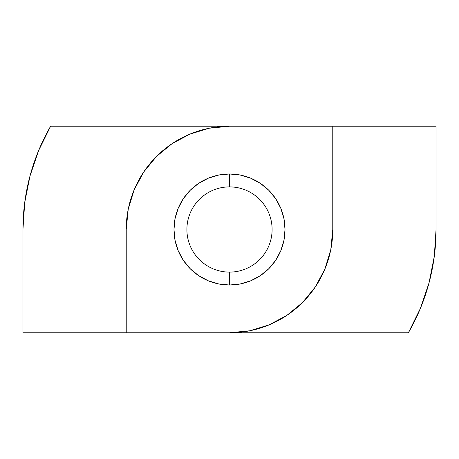 <?xml version="1.0" encoding="UTF-8"?>
<svg xmlns="http://www.w3.org/2000/svg" width="459" height="459" viewBox="0 0 459 459"><rect width="100%" height="100%" fill="white"/><g stroke="black" fill="none" stroke-linecap="round" stroke-linejoin="round"><path stroke-width="0.69" d="M229.5 186.899A42.601 42.601 0 0 0 186.899 229.5A42.601 42.601 0 0 0 229.5 272.101L229.5 285.01A55.51 55.51 0 0 1 173.99 229.5A55.51 55.51 0 0 1 229.5 173.99L229.5 186.899A42.601 42.601 0 0 1 272.101 229.5A42.601 42.601 0 0 1 229.5 272.101A42.601 42.601 0 0 1 186.899 229.5A42.601 42.601 0 0 1 229.5 186.899L229.5 173.99L240.327 175.057L229.5 173.99L218.673 175.057L229.5 173.99A55.51 55.51 0 0 1 285.01 229.5A55.51 55.51 0 0 1 229.5 285.01L218.673 283.943L229.5 285.01L240.327 283.943L229.5 285.01L229.5 272.101A42.601 42.601 0 0 0 272.101 229.5A42.601 42.601 0 0 0 229.5 186.899M50.622 126.225L38.671 150.454L29.99 176.044L24.717 202.539L22.95 229.5L22.95 332.775L408.378 332.775L126.225 332.775L126.225 229.5L128.21 209.35L134.085 189.98L143.633 172.125L156.473 156.473L172.125 143.633L189.98 134.085L209.35 128.21L229.5 126.225L436.05 126.225L436.05 229.5L436.05 126.225L332.775 126.225L332.775 229.5L330.79 249.65L324.915 269.02L315.367 286.875L302.527 302.527L286.875 315.367L269.02 324.915L249.65 330.79L229.5 332.775A103.275 103.275 0 0 0 332.775 229.5L332.775 126.225L50.622 126.225L229.5 126.225A103.275 103.275 0 0 0 126.225 229.5L126.225 332.775L22.95 332.775L22.95 229.5A206.55 206.55 0 0 1 50.622 126.225L179.423 126.225M260.339 183.348L268.75 190.25L260.339 183.348L250.74 178.212L240.327 175.057M283.943 218.673L285.01 229.5L283.943 240.327L285.01 229.5L283.943 218.673L280.788 208.26L275.652 198.661L268.75 190.25M175.057 240.327L173.99 229.5L175.057 218.673L173.99 229.5L175.057 240.327L178.212 250.74L183.348 260.339L190.25 268.75L198.661 275.652L208.26 280.788L218.673 283.943M408.378 332.775L420.329 308.546L429.01 282.956L434.283 256.461L436.05 229.5A206.55 206.55 0 0 1 408.378 332.775L279.37 332.775M218.673 175.057L208.26 178.212L198.661 183.348L190.25 190.25L183.348 198.661L178.212 208.26L175.057 218.673M240.327 283.943L250.74 280.788L260.339 275.652L268.75 268.75L275.652 260.339L280.788 250.74L283.943 240.327"/></g></svg>
